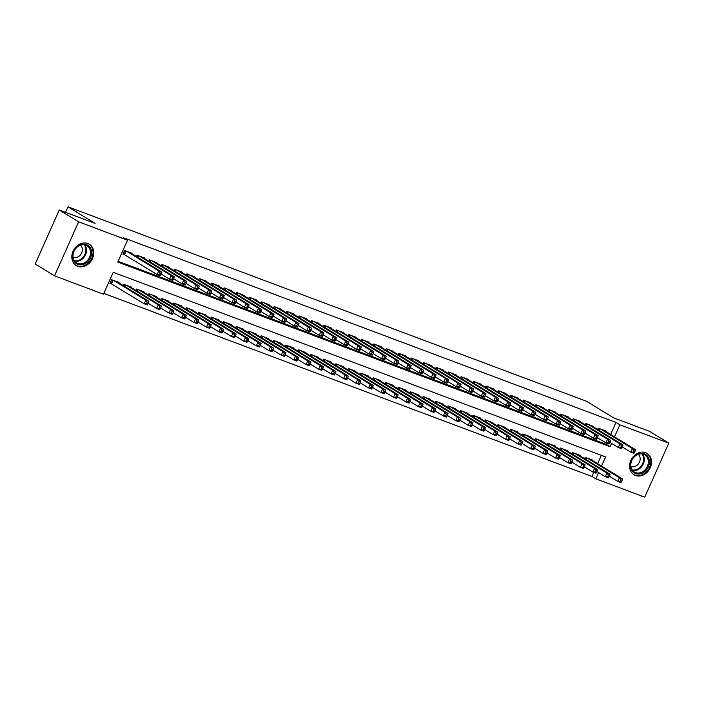 <?xml version="1.0" encoding="UTF-8"?>
<svg xmlns="http://www.w3.org/2000/svg" width="704" height="704" viewBox="0 0 704 704"><rect width="100%" height="100%" fill="white"/><g stroke="black" fill="none" stroke-linecap="round" stroke-linejoin="round"><path stroke-width="1.06" d="M87.85 243.522A12.514 10.322 -58.5 0 1 89.311 244.235A12.514 10.322 -58.5 0 1 92.066 259.442A12.514 10.322 -58.5 0 1 77.704 266.306A12.514 10.322 -58.5 0 1 76.243 265.584A12.514 10.322 -58.5 0 1 73.489 250.378A12.514 10.322 -58.5 0 1 87.85 243.522M645.638 452.69A12.514 10.322 -58.5 0 1 647.108 453.402A12.514 10.322 -58.5 0 1 649.862 468.609A12.514 10.322 -58.5 0 1 635.501 475.473A12.514 10.322 -58.5 0 1 634.031 474.751A12.514 10.322 -58.5 0 1 631.277 459.545A12.514 10.322 -58.5 0 1 645.638 452.69M601.515 466.039L605.572 456.922L113.221 272.29L103.47 294.193L54.542 275.845L35.2 264L59.25 209.977L95.093 223.414L68.006 206.826L586.538 401.271L613.615 417.859L649.458 431.297L668.8 443.142L644.75 497.174L595.822 478.826L598.594 472.595M103.822 293.41L591.95 476.458L595.822 478.826M131.85 253.704L132.026 253.29L124.546 250.492L122.927 254.135L125.11 254.954M144.311 258.377L144.496 257.963L137.016 255.165L136.418 256.502M156.781 263.05L156.957 262.645L149.477 259.838L148.887 261.175M169.242 267.722L169.426 267.318L161.946 264.51L161.348 265.848M181.702 272.395L181.887 271.99L174.407 269.183L173.818 270.521M194.172 277.068L194.357 276.663L186.877 273.856L186.278 275.194M206.633 281.741L206.818 281.336L199.338 278.538L198.739 279.866M219.102 286.422L219.278 286.009L211.807 283.21L211.209 284.548M231.563 291.095L231.748 290.69L224.268 287.883L223.67 289.221M244.033 295.768L244.209 295.363L236.729 292.556L236.139 293.894M256.494 300.441L256.678 300.036L249.198 297.229L248.6 298.566M268.963 305.114L269.139 304.709L261.659 301.902L261.07 303.239M281.424 309.786L281.609 309.382L274.129 306.574L273.53 307.912M293.885 314.468L294.07 314.054L286.59 311.256L285.991 312.585M306.354 319.141L306.53 318.727L299.059 315.929L298.461 317.266M318.815 323.814L319 323.409L311.52 320.602L310.922 321.939M331.285 328.486L331.461 328.082L323.981 325.274L323.391 326.612M343.746 333.159L343.93 332.754L336.45 329.947L335.852 331.285M356.215 337.832L356.391 337.427L348.911 334.62L348.322 335.958M368.676 342.505L368.861 342.1L361.381 339.302L360.782 340.63M381.137 347.186L381.322 346.773L373.842 343.974L373.252 345.312M393.606 351.859L393.782 351.454L386.311 348.647L385.713 349.985M406.067 356.532L406.252 356.127L398.772 353.32L398.174 354.658M418.537 361.205L418.713 360.8L411.233 357.993L410.643 359.33M430.998 365.878L431.182 365.473L423.702 362.666L423.104 364.003M443.467 370.55L443.643 370.146L436.163 367.338L435.574 368.676M455.928 375.232L456.113 374.818L448.633 372.02L448.034 373.358M468.389 379.905L468.574 379.491L461.094 376.693L460.504 378.03M480.858 384.578L481.034 384.173L473.563 381.366L472.965 382.703M493.319 389.25L493.504 388.846L486.024 386.038L485.426 387.376M505.789 393.923L505.965 393.518L498.485 390.711L497.895 392.049M518.25 398.596L518.434 398.191L510.954 395.384L510.356 396.722M530.719 403.269L530.895 402.864L523.415 400.066L522.826 401.394M543.18 407.95L543.365 407.537L535.885 404.738L535.286 406.076M555.641 412.623L555.826 412.218L548.346 409.411L547.756 410.749M568.11 417.296L568.295 416.891L560.815 414.084L560.217 415.422M580.571 421.969L580.756 421.564L573.276 418.757L572.678 420.094M593.041 426.642L593.217 426.237L585.746 423.43L585.147 424.767M591.95 476.458L593.762 472.384M597.643 463.672L601.357 455.338M592.504 460.522L592.68 460.117L585.2 457.31L584.61 458.647M580.034 455.849L580.219 455.444L572.739 452.637L572.141 453.974M567.574 451.176L567.75 450.762L560.278 447.964L559.68 449.302M555.104 446.503L555.289 446.09L547.809 443.291L547.21 444.629M542.643 441.822L542.828 441.417L535.348 438.61L534.75 439.947M530.182 437.149L530.358 436.744L522.878 433.937L522.289 435.274M517.713 432.476L517.898 432.071L510.418 429.264L509.819 430.602M505.252 427.803L505.428 427.398L497.948 424.591L497.358 425.929M492.782 423.13L492.967 422.726L485.487 419.918L484.889 421.256M480.322 418.458L480.498 418.044L473.026 415.246L472.428 416.583M467.852 413.776L468.037 413.371L460.557 410.573L459.958 411.902M455.391 409.103L455.576 408.698L448.096 405.891L447.498 407.229M442.922 404.43L443.106 404.026L435.626 401.218L435.037 402.556M430.461 399.758L430.646 399.353L423.166 396.546L422.567 397.883M418 395.085L418.176 394.68L410.696 391.873L410.106 393.21M405.53 390.412L405.715 389.998L398.235 387.2L397.637 388.538M393.07 385.739L393.246 385.326L385.766 382.527L385.176 383.865M380.6 381.058L380.785 380.653L373.305 377.846L372.706 379.183M368.139 376.385L368.315 375.98L360.844 373.173L360.246 374.51M355.67 371.712L355.854 371.307L348.374 368.5L347.785 369.838M343.209 367.039L343.394 366.634L335.914 363.827L335.315 365.165M330.748 362.366L330.924 361.962L323.444 359.154L322.854 360.492M318.278 357.694L318.463 357.28L310.983 354.482L310.385 355.819M305.818 353.012L305.994 352.607L298.514 349.809L297.924 351.138M293.348 348.339L293.533 347.934L286.053 345.127L285.454 346.465M280.887 343.666L281.063 343.262L273.592 340.454L272.994 341.792M268.418 338.994L268.602 338.589L261.122 335.782L260.533 337.119M255.957 334.321L256.142 333.916L248.662 331.109L248.063 332.446M243.496 329.648L243.672 329.234L236.192 326.436L235.602 327.774M231.026 324.975L231.211 324.562L223.731 321.763L223.133 323.092M218.566 320.294L218.742 319.889L211.262 317.082L210.672 318.419M206.096 315.621L206.281 315.216L198.801 312.409L198.202 313.746M193.635 310.948L193.811 310.543L186.34 307.736L185.742 309.074M181.166 306.275L181.35 305.87L173.87 303.063L173.272 304.401M168.705 301.602L168.89 301.198L161.41 298.39L160.811 299.728M156.244 296.93L156.42 296.516L148.94 293.718L148.35 295.055M143.774 292.248L143.959 291.843L136.479 289.045L135.881 290.374M131.314 287.575L131.49 287.17L124.01 284.363L123.42 285.701M118.844 282.902L119.029 282.498L111.549 279.69L109.921 283.342L112.103 284.161M610.65 434.465L616.009 422.426L123.658 237.802L127.521 240.17L117.77 262.073L610.122 446.697L611.6 443.397M118.122 261.281L606.258 444.33L606.769 443.177M605.502 431.314L605.686 430.91L598.206 428.102L597.608 429.44M68.006 206.826L65.551 212.335M59.25 209.977L78.602 221.822L127.521 240.17M54.542 275.845L78.602 221.822M616.009 422.426L619.872 424.794L668.8 443.142M614.513 436.841L619.872 424.794M606.258 444.33L610.122 446.697M634.471 452.531L635.122 451.07L633.882 450.604L633.23 452.065L634.471 452.531L633.917 453.358L630.802 452.188L632.421 448.545L600.389 428.921M633.882 450.604L632.421 448.545L635.545 449.706L603.504 430.091M633.23 452.065L630.802 452.188L622.38 447.031M635.122 451.07L635.545 449.706M621.474 481.738L622.125 480.278L620.875 479.811L620.224 481.263L621.474 481.738L620.91 482.566L617.795 481.395L619.423 477.743L622.538 478.914L590.498 459.298M609.374 476.238L617.795 481.395L620.224 481.263M587.382 458.128L619.423 477.743L620.875 479.811M622.538 478.914L622.125 480.278M644.336 453.842A10.833 8.932 -58.5 0 1 648.366 466.858A10.833 8.932 -58.5 0 1 635.562 473.554A10.833 8.932 -58.5 0 1 631.532 460.548A10.833 8.932 -58.5 0 1 644.336 453.842M635.501 472.586A10.032 8.272 121.5 0 0 647.011 467.095A10.032 8.272 121.5 0 0 644.802 454.907A10.032 8.272 121.5 0 0 643.623 454.335A10.032 8.272 121.5 0 0 632.113 459.835A10.032 8.272 121.5 0 0 634.322 472.014A10.032 8.272 121.5 0 0 635.501 472.586M630.872 466.444A7.137 5.887 121.5 0 0 631.022 466.506A7.137 5.887 121.5 0 0 638.986 462.994A7.137 5.887 121.5 0 0 638.264 454.37M632.975 473.994A12.434 10.261 121.5 0 0 633.459 474.311A12.434 10.261 121.5 0 0 634.911 475.015A12.434 10.261 121.5 0 0 649.185 468.204A12.434 10.261 121.5 0 0 646.448 453.094A12.434 10.261 121.5 0 0 645.946 452.813M91.643 252.34A10.833 8.932 -58.5 0 1 82.562 264.642A10.833 8.932 -58.5 0 1 72.679 256.731A10.833 8.932 -58.5 0 1 81.752 244.42A10.833 8.932 -58.5 0 1 91.643 252.34M72.996 256.326A10.032 8.272 121.5 0 0 76.534 262.847A10.032 8.272 121.5 0 0 85.888 261.879A10.032 8.272 121.5 0 0 90.552 252.261A10.032 8.272 121.5 0 0 87.006 245.74A10.032 8.272 121.5 0 0 77.66 246.717A10.032 8.272 121.5 0 0 72.996 256.326M73.075 257.277A7.137 5.887 121.5 0 0 79.402 255.948A7.137 5.887 121.5 0 0 82.377 249.392A7.137 5.887 121.5 0 0 80.476 245.194M75.187 264.818A12.434 10.261 121.5 0 0 75.662 265.135A12.434 10.261 121.5 0 0 87.261 263.93A12.434 10.261 121.5 0 0 93.042 252.014A12.434 10.261 121.5 0 0 88.651 243.927A12.434 10.261 121.5 0 0 88.15 243.646M622.01 447.858L622.662 446.398L621.412 445.931L620.761 447.392L622.01 447.858L621.447 448.686L618.332 447.515L619.96 443.863L587.919 424.248M621.412 445.931L619.96 443.863L623.075 445.034L591.034 425.418M620.761 447.392L618.332 447.515L609.91 442.358M622.662 446.398L623.075 445.034M609.541 443.186L610.192 441.725L608.951 441.258L608.3 442.719L609.541 443.186L608.986 444.013L605.871 442.842L607.499 439.19L575.458 419.575M608.951 441.258L607.499 439.19L610.614 440.361L578.574 420.746M608.3 442.719L605.871 442.842L597.45 437.686M610.192 441.725L610.614 440.361M597.08 438.513L597.731 437.052L596.482 436.577L595.83 438.038L597.08 438.513L596.526 439.34L593.402 438.17L595.03 434.518L562.998 414.902M596.482 436.577L595.03 434.518L598.145 435.688L566.113 416.073M595.83 438.038L593.402 438.17L584.98 433.013M597.731 437.052L598.145 435.688M584.619 433.831L585.262 432.37L584.021 431.904L583.37 433.365L584.619 433.831L584.056 434.667L580.941 433.497L582.569 429.845L550.528 410.23M584.021 431.904L582.569 429.845L585.684 431.015L553.643 411.4M583.37 433.365L580.941 433.497L572.519 428.34M585.262 432.37L585.684 431.015M609.004 477.057L609.655 475.596L608.414 475.13L607.763 476.59L609.004 477.057L608.45 477.893L605.334 476.722L606.954 473.07L610.078 474.241L578.037 454.626M596.913 471.566L605.334 476.722L607.763 476.59M574.922 453.455L606.954 473.07L608.414 475.13M610.078 474.241L609.655 475.596M596.543 472.384L597.194 470.923L595.945 470.457L595.294 471.918L596.543 472.384L595.98 473.22L592.865 472.05L594.493 468.398L597.608 469.568L565.576 449.953M584.443 466.893L592.865 472.05L595.294 471.918M562.452 448.782L594.493 468.398L595.945 470.457M597.608 469.568L597.194 470.923M584.074 467.711L584.725 466.25L583.484 465.784L582.833 467.245L584.074 467.711L583.519 468.538L580.404 467.377L582.032 463.725L585.147 464.895L553.106 445.271M571.982 462.211L580.404 467.377L582.833 467.245M549.991 444.11L582.032 463.725L583.484 465.784M585.147 464.895L584.725 466.25M571.613 463.038L572.264 461.578L571.014 461.111L570.363 462.572L571.613 463.038L571.058 463.866L567.934 462.695L569.562 459.052L572.678 460.214L540.646 440.598M559.513 457.538L567.934 462.695L570.363 462.572M537.53 439.428L569.562 459.052L571.014 461.111M572.678 460.214L572.264 461.578M572.15 429.158L572.801 427.698L571.551 427.231L570.909 428.692L572.15 429.158L571.595 429.986L568.48 428.824L570.099 425.172L538.067 405.557M571.551 427.231L570.099 425.172L573.214 426.342L541.182 406.718M570.909 428.692L568.48 428.824L560.05 423.667M572.801 427.698L573.214 426.342M559.152 458.366L559.803 456.905L558.554 456.438L557.902 457.899L559.152 458.366L558.589 459.193L555.474 458.022L557.102 454.37L560.217 455.541L528.176 435.926M547.052 452.866L555.474 458.022L557.902 457.899M525.061 434.755L557.102 454.37L558.554 456.438M560.217 455.541L559.803 456.905M559.689 424.486L560.34 423.025L559.09 422.558L558.439 424.019L559.689 424.486L559.126 425.313L556.01 424.151L557.638 420.499L525.598 400.875M559.09 422.558L557.638 420.499L560.754 421.661L528.713 402.046M558.439 424.019L556.01 424.151L547.589 418.986M560.34 423.025L560.754 421.661M546.682 453.693L547.334 452.232L546.084 451.766L545.442 453.226L546.682 453.693L546.128 454.52L543.013 453.35L544.632 449.698L547.747 450.868L515.715 431.253M534.582 448.193L543.013 453.35L545.442 453.226M512.6 430.082L544.632 449.698L546.084 451.766M547.747 450.868L547.334 452.232M547.219 419.813L547.87 418.352L546.63 417.886L545.978 419.346L547.219 419.813L546.665 420.64L543.55 419.47L545.169 415.826L513.137 396.202M546.63 417.886L545.169 415.826L548.293 416.988L516.252 397.373M545.978 419.346L543.55 419.47L535.119 414.313M547.87 418.352L548.293 416.988M534.222 449.02L534.873 447.559L533.623 447.084L532.972 448.545L534.222 449.02L533.658 449.847L530.543 448.677L532.171 445.025L535.286 446.195L503.246 426.58M522.122 443.52L530.543 448.677L532.972 448.545M500.13 425.41L532.171 445.025L533.623 447.084M535.286 446.195L534.873 447.559M534.758 415.14L535.41 413.679L534.16 413.213L533.509 414.674L534.758 415.14L534.195 415.967L531.08 414.797L532.708 411.145L500.667 391.53M534.16 413.213L532.708 411.145L535.823 412.315L503.782 392.7M533.509 414.674L531.08 414.797L522.658 409.64M535.41 413.679L535.823 412.315M521.752 444.338L522.403 442.878L521.162 442.411L520.511 443.872L521.752 444.338L521.198 445.174L518.082 444.004L519.702 440.352L522.826 441.522L490.785 421.907M509.661 438.847L518.082 444.004L520.511 443.872M487.67 420.737L519.702 440.352L521.162 442.411M522.826 441.522L522.403 442.878M522.289 410.467L522.94 409.006L521.699 408.54L521.048 409.992L522.289 410.467L521.734 411.294L518.619 410.124L520.247 406.472L488.206 386.857M521.699 408.54L520.247 406.472L523.362 407.642L491.322 388.027M521.048 409.992L518.619 410.124L510.198 404.967M522.94 409.006L523.362 407.642M509.291 439.666L509.942 438.205L508.693 437.738L508.042 439.199L509.291 439.666L508.728 440.493L505.613 439.331L507.241 435.679L510.356 436.85L478.315 417.226M497.191 434.174L505.613 439.331L508.042 439.199M475.2 416.064L507.241 435.679L508.693 437.738M510.356 436.85L509.942 438.205M509.828 405.786L510.479 404.325L509.23 403.858L508.578 405.319L509.828 405.786L509.274 406.622L506.15 405.451L507.778 401.799L475.737 382.184M509.23 403.858L507.778 401.799L510.893 402.97L478.861 383.354M508.578 405.319L506.15 405.451L497.728 400.294M510.479 404.325L510.893 402.97M496.822 434.993L497.473 433.532L496.232 433.066L495.581 434.526L496.822 434.993L496.267 435.82L493.152 434.658L494.78 431.006L497.895 432.168L465.854 412.553M484.73 429.493L493.152 434.658L495.581 434.526M462.739 411.382L494.78 431.006L496.232 433.066M497.895 432.168L497.473 433.532M497.367 401.113L498.01 399.652L496.769 399.186L496.118 400.646L497.367 401.113L496.804 401.949L493.689 400.778L495.317 397.126L463.276 377.511M496.769 399.186L495.317 397.126L498.432 398.297L466.391 378.682M496.118 400.646L493.689 400.778L485.267 395.622M498.01 399.652L498.432 398.297M484.361 430.32L485.012 428.859L483.762 428.393L483.111 429.854L484.361 430.32L483.806 431.147L480.682 429.977L482.31 426.334L485.426 427.495L453.394 407.88M472.261 424.82L480.682 429.977L483.111 429.854M450.278 406.71L482.31 426.334L483.762 428.393M485.426 427.495L485.012 428.859M484.898 396.44L485.549 394.979L484.299 394.513L483.648 395.974L484.898 396.44L484.343 397.267L481.228 396.106L482.847 392.454L450.815 372.838M484.299 394.513L482.847 392.454L485.962 393.624L453.93 374M483.648 395.974L481.228 396.106L472.798 390.94M485.549 394.979L485.962 393.624M471.9 425.647L472.542 424.186L471.302 423.72L470.65 425.181L471.9 425.647L471.337 426.474L468.222 425.304L469.85 421.652L472.965 422.822L440.924 403.207M459.8 420.147L468.222 425.304L470.65 425.181M437.809 402.037L469.85 421.652L471.302 423.72M472.965 422.822L472.542 424.186M472.437 391.767L473.088 390.306L471.838 389.84L471.187 391.301L472.437 391.767L471.874 392.594L468.758 391.424L470.386 387.781L438.346 368.157M471.838 389.84L470.386 387.781L473.502 388.942L441.461 369.327M471.187 391.301L468.758 391.424L460.337 386.267M473.088 390.306L473.502 388.942M459.43 420.974L460.082 419.514L458.832 419.047L458.19 420.499L459.43 420.974L458.876 421.802L455.761 420.631L457.38 416.979L460.495 418.15L428.463 398.534M447.33 415.474L455.761 420.631L458.19 420.499M425.348 397.364L457.38 416.979L458.832 419.047M460.495 418.15L460.082 419.514M459.967 387.094L460.618 385.634L459.378 385.167L458.726 386.628L459.967 387.094L459.413 387.922L456.298 386.751L457.917 383.099L425.885 363.484M459.378 385.167L457.917 383.099L461.032 384.27L429 364.654M458.726 386.628L456.298 386.751L447.867 381.594M460.618 385.634L461.032 384.27M446.97 416.293L447.621 414.832L446.371 414.366L445.72 415.826L446.97 416.293L446.406 417.129L443.291 415.958L444.919 412.306L448.034 413.477L415.994 393.862M434.87 410.802L443.291 415.958L445.72 415.826M412.878 392.691L444.919 412.306L446.371 414.366M448.034 413.477L447.621 414.832M447.506 382.422L448.158 380.961L446.908 380.494L446.257 381.955L447.506 382.422L446.943 383.249L443.828 382.078L445.456 378.426L413.415 358.811M446.908 380.494L445.456 378.426L448.571 379.597L416.53 359.982M446.257 381.955L443.828 382.078L435.406 376.922M448.158 380.961L448.571 379.597M434.5 411.62L435.151 410.159L433.91 409.693L433.259 411.154L434.5 411.62L433.946 412.456L430.83 411.286L432.45 407.634L435.565 408.804L403.533 389.189M422.4 406.129L430.83 411.286L433.259 411.154M400.418 388.018L432.45 407.634L433.91 409.693M435.565 408.804L435.151 410.159M435.037 377.74L435.688 376.288L434.447 375.813L433.796 377.274L435.037 377.74L434.482 378.576L431.367 377.406L432.986 373.754L400.954 354.138M434.447 375.813L432.986 373.754L436.11 374.924L404.07 355.309M433.796 377.274L431.367 377.406L422.946 372.249M435.688 376.288L436.11 374.924M422.039 406.947L422.69 405.486L421.441 405.02L420.79 406.481L422.039 406.947L421.476 407.774L418.361 406.613L419.989 402.961L423.104 404.131L391.063 384.507M409.939 401.447L418.361 406.613L420.79 406.481M387.948 383.346L419.989 402.961L421.441 405.02M423.104 404.131L422.69 405.486M422.576 373.067L423.227 371.606L421.978 371.14L421.326 372.601L422.576 373.067L422.013 373.903L418.898 372.733L420.526 369.081L388.485 349.466M421.978 371.14L420.526 369.081L423.641 370.251L391.609 350.636M421.326 372.601L418.898 372.733L410.476 367.576M423.227 371.606L423.641 370.251M409.57 402.274L410.221 400.814L408.98 400.347L408.329 401.808L409.57 402.274L409.015 403.102L405.9 401.931L407.528 398.288L410.643 399.45L378.602 379.834M397.478 396.774L405.9 401.931L408.329 401.808M375.487 378.664L407.528 398.288L408.98 400.347M410.643 399.45L410.221 400.814M410.115 368.394L410.758 366.934L409.517 366.467L408.866 367.928L410.115 368.394L409.552 369.222L406.437 368.06L408.065 364.408L376.024 344.793M409.517 366.467L408.065 364.408L411.18 365.578L379.139 345.954M408.866 367.928L406.437 368.06L398.015 362.903M410.758 366.934L411.18 365.578M397.109 397.602L397.76 396.141L396.51 395.674L395.859 397.135L397.109 397.602L396.554 398.429L393.43 397.258L395.058 393.606L398.174 394.777L366.142 375.162M385.009 392.102L393.43 397.258L395.859 397.135M363.018 373.991L395.058 393.606L396.51 395.674M398.174 394.777L397.76 396.141M397.646 363.722L398.297 362.261L397.047 361.794L396.396 363.255L397.646 363.722L397.091 364.549L393.976 363.387L395.595 359.735L363.563 340.111M397.047 361.794L395.595 359.735L398.71 360.897L366.678 341.282M396.396 363.255L393.976 363.387L385.546 358.222M398.297 362.261L398.71 360.897M384.648 392.929L385.29 391.468L384.05 391.002L383.398 392.462L384.648 392.929L384.085 393.756L380.97 392.586L382.598 388.934L385.713 390.104L353.672 370.489M372.548 387.429L380.97 392.586L383.398 392.462M350.557 369.318L382.598 388.934L384.05 391.002M385.713 390.104L385.29 391.468M385.185 359.049L385.836 357.588L384.586 357.122L383.935 358.582L385.185 359.049L384.622 359.876L381.506 358.706L383.134 355.062L351.094 335.438M384.586 357.122L383.134 355.062L386.25 356.224L354.209 336.609M383.935 358.582L381.506 358.706L373.085 353.549M385.836 357.588L386.25 356.224M372.178 388.247L372.83 386.795L371.58 386.32L370.929 387.781L372.178 388.247L371.624 389.083L368.509 387.913L370.128 384.261L373.243 385.431L341.211 365.816M360.078 382.756L368.509 387.913L370.929 387.781M338.096 364.646L370.128 384.261L371.58 386.32M373.243 385.431L372.83 386.795M372.715 354.376L373.366 352.915L372.117 352.449L371.474 353.91L372.715 354.376L372.161 355.203L369.046 354.033L370.665 350.381L338.633 330.766M372.117 352.449L370.665 350.381L373.78 351.551L341.748 331.936M371.474 353.91L369.046 354.033L360.615 348.876M373.366 352.915L373.78 351.551M359.718 383.574L360.369 382.114L359.119 381.647L358.468 383.108L359.718 383.574L359.154 384.41L356.039 383.24L357.667 379.588L360.782 380.758L328.742 361.143M347.618 378.083L356.039 383.24L358.468 383.108M325.626 359.973L357.667 379.588L359.119 381.647M360.782 380.758L360.369 382.114M360.254 349.703L360.906 348.242L359.656 347.776L359.005 349.228L360.254 349.703L359.691 350.53L356.576 349.36L358.204 345.708L326.163 326.093M359.656 347.776L358.204 345.708L361.319 346.878L329.278 327.263M359.005 349.228L356.576 349.36L348.154 344.203M360.906 348.242L361.319 346.878M347.248 378.902L347.899 377.441L346.65 376.974L346.007 378.435L347.248 378.902L346.694 379.729L343.578 378.567L345.198 374.915L348.313 376.086L316.281 356.462M335.148 373.41L343.578 378.567L346.007 378.435M313.166 355.3L345.198 374.915L346.65 376.974M348.313 376.086L347.899 377.441M347.785 345.022L348.436 343.561L347.195 343.094L346.544 344.555L347.785 345.022L347.23 345.858L344.115 344.687L345.734 341.035L313.702 321.42M347.195 343.094L345.734 341.035L348.858 342.206L316.818 322.59M346.544 344.555L344.115 344.687L335.694 339.53M348.436 343.561L348.858 342.206M334.787 374.229L335.438 372.768L334.189 372.302L333.538 373.762L334.787 374.229L334.224 375.056L331.109 373.894L332.737 370.242L335.852 371.404L303.811 351.789M322.687 368.729L331.109 373.894L333.538 373.762M300.696 350.618L332.737 370.242L334.189 372.302M335.852 371.404L335.438 372.768M335.324 340.349L335.975 338.888L334.726 338.422L334.074 339.882L335.324 340.349L334.761 341.185L331.646 340.014L333.274 336.362L301.233 316.747M334.726 338.422L333.274 336.362L336.389 337.533L304.357 317.918M334.074 339.882L331.646 340.014L323.224 334.858M335.975 338.888L336.389 337.533M322.318 369.556L322.969 368.095L321.728 367.629L321.077 369.09L322.318 369.556L321.763 370.383L318.648 369.213L320.267 365.57L323.391 366.731L291.35 347.116M310.226 364.056L318.648 369.213L321.077 369.09M288.235 345.946L320.267 365.57L321.728 367.629M323.391 366.731L322.969 368.095M322.863 335.676L323.506 334.215L322.265 333.749L321.614 335.21L322.863 335.676L322.3 336.503L319.185 335.342L320.813 331.69L288.772 312.074M322.265 333.749L320.813 331.69L323.928 332.86L291.887 313.236M321.614 335.21L319.185 335.342L310.763 330.176M323.506 334.215L323.928 332.86M309.857 364.883L310.508 363.422L309.258 362.956L308.607 364.417L309.857 364.883L309.294 365.71L306.178 364.54L307.806 360.888L310.922 362.058L278.89 342.443M297.757 359.383L306.178 364.54L308.607 364.417M275.766 341.273L307.806 360.888L309.258 362.956M310.922 362.058L310.508 363.422M310.394 331.003L311.045 329.542L309.795 329.076L309.144 330.537L310.394 331.003L309.839 331.83L306.715 330.66L308.343 327.017L276.311 307.393M309.795 329.076L308.343 327.017L311.458 328.178L279.426 308.563M309.144 330.537L306.715 330.66L298.294 325.503M311.045 329.542L311.458 328.178M297.396 360.21L298.038 358.75L296.798 358.283L296.146 359.735L297.396 360.21L296.833 361.038L293.718 359.867L295.346 356.215L298.461 357.386L266.42 337.77M285.296 354.71L293.718 359.867L296.146 359.735M263.305 336.6L295.346 356.215L296.798 358.283M298.461 357.386L298.038 358.75M297.933 326.33L298.584 324.87L297.334 324.403L296.683 325.864L297.933 326.33L297.37 327.158L294.254 325.987L295.882 322.335L263.842 302.72M297.334 324.403L295.882 322.335L298.998 323.506L266.957 303.89M296.683 325.864L294.254 325.987L285.833 320.83M298.584 324.87L298.998 323.506M284.926 355.529L285.578 354.068L284.328 353.602L283.677 355.062L284.926 355.529L284.372 356.365L281.248 355.194L282.876 351.542L285.991 352.713L253.959 333.098M272.826 350.038L281.248 355.194L283.677 355.062M250.844 331.927L282.876 351.542L284.328 353.602M285.991 352.713L285.578 354.068M285.463 321.658L286.114 320.197L284.865 319.73L284.222 321.191L285.463 321.658L284.909 322.485L281.794 321.314L283.413 317.662L251.381 298.047M284.865 319.73L283.413 317.662L286.528 318.833L254.496 299.218M284.222 321.191L281.794 321.314L273.363 316.158M286.114 320.197L286.528 318.833M272.466 350.856L273.117 349.395L271.867 348.929L271.216 350.39L272.466 350.856L271.902 351.692L268.787 350.522L270.415 346.87L273.53 348.04L241.49 328.425M260.366 345.365L268.787 350.522L271.216 350.39M238.374 327.254L270.415 346.87L271.867 348.929M273.53 348.04L273.117 349.395M273.002 316.976L273.654 315.524L272.404 315.049L271.753 316.51L273.002 316.976L272.439 317.812L269.324 316.642L270.952 312.99L238.911 293.374M272.404 315.049L270.952 312.99L274.067 314.16L242.026 294.545M271.753 316.51L269.324 316.642L260.902 311.485M273.654 315.524L274.067 314.16M259.996 346.183L260.647 344.722L259.398 344.256L258.755 345.717L259.996 346.183L259.442 347.01L256.326 345.849L257.946 342.197L261.061 343.367L229.029 323.743M247.896 340.683L256.326 345.849L258.755 345.717M225.914 322.582L257.946 342.197L259.398 344.256M261.061 343.367L260.647 344.722M260.533 312.303L261.184 310.842L259.943 310.376L259.292 311.837L260.533 312.303L259.978 313.139L256.863 311.969L258.482 308.317L226.45 288.702M259.943 310.376L258.482 308.317L261.606 309.487L229.566 289.872M259.292 311.837L256.863 311.969L248.442 306.812M261.184 310.842L261.606 309.487M247.535 341.51L248.186 340.05L246.937 339.583L246.286 341.044L247.535 341.51L246.972 342.338L243.857 341.167L245.485 337.524L248.6 338.686L216.559 319.07M235.435 336.01L243.857 341.167L246.286 341.044M213.444 317.9L245.485 337.524L246.937 339.583M248.6 338.686L248.186 340.05M248.072 307.63L248.723 306.17L247.474 305.703L246.822 307.164L248.072 307.63L247.509 308.458L244.394 307.296L246.022 303.644L213.981 284.029M247.474 305.703L246.022 303.644L249.137 304.814L217.105 285.19M246.822 307.164L244.394 307.296L235.972 302.139M248.723 306.17L249.137 304.814M235.066 336.838L235.717 335.377L234.476 334.91L233.825 336.371L235.066 336.838L234.511 337.665L231.396 336.494L233.015 332.842L236.139 334.013L204.098 314.398M222.974 331.338L231.396 336.494L233.825 336.371M200.983 313.227L233.015 332.842L234.476 334.91M236.139 334.013L235.717 335.377M235.602 302.958L236.254 301.497L235.013 301.03L234.362 302.491L235.602 302.958L235.048 303.785L231.933 302.623L233.561 298.971L201.52 279.347M235.013 301.03L233.561 298.971L236.676 300.133L204.635 280.518M234.362 302.491L231.933 302.623L223.511 297.458M236.254 301.497L236.676 300.133M222.605 332.165L223.256 330.704L222.006 330.238L221.355 331.698L222.605 332.165L222.042 332.992L218.926 331.822L220.554 328.17L223.67 329.34L191.638 309.725M210.505 326.665L218.926 331.822L221.355 331.698M188.514 308.554L220.554 328.17L222.006 330.238M223.67 329.34L223.256 330.704M223.142 298.285L223.793 296.824L222.543 296.358L221.892 297.818L223.142 298.285L222.587 299.112L219.463 297.942L221.091 294.298L189.059 274.674M222.543 296.358L221.091 294.298L224.206 295.46L192.174 275.845M221.892 297.818L219.463 297.942L211.042 292.785M223.793 296.824L224.206 295.46M210.144 327.483L210.786 326.031L209.546 325.556L208.894 327.017L210.144 327.483L209.581 328.319L206.466 327.149L208.094 323.497L211.209 324.667L179.168 305.052M198.044 321.992L206.466 327.149L208.894 327.017M176.053 303.882L208.094 323.497L209.546 325.556M211.209 324.667L210.786 326.031M210.681 293.612L211.323 292.151L210.082 291.685L209.431 293.146L210.681 293.612L210.118 294.439L207.002 293.269L208.63 289.617L176.59 270.002M210.082 291.685L208.63 289.617L211.746 290.787L179.705 271.172M209.431 293.146L207.002 293.269L198.581 288.112M211.323 292.151L211.746 290.787M197.674 322.81L198.326 321.35L197.076 320.883L196.425 322.344L197.674 322.81L197.12 323.646L193.996 322.476L195.624 318.824L198.739 319.994L166.707 300.379M185.574 317.319L193.996 322.476L196.425 322.344M163.592 299.209L195.624 318.824L197.076 320.883M198.739 319.994L198.326 321.35M198.211 288.939L198.862 287.478L197.613 287.012L196.97 288.464L198.211 288.939L197.657 289.766L194.542 288.596L196.161 284.944L164.129 265.329M197.613 287.012L196.161 284.944L199.276 286.114L167.244 266.499M196.97 288.464L194.542 288.596L186.111 283.439M198.862 287.478L199.276 286.114M185.214 318.138L185.865 316.677L184.615 316.21L183.964 317.671L185.214 318.138L184.65 318.965L181.535 317.803L183.163 314.151L186.278 315.322L154.238 295.698M173.114 312.646L181.535 317.803L183.964 317.671M151.122 294.536L183.163 314.151L184.615 316.21M186.278 315.322L185.865 316.677M185.75 284.258L186.402 282.797L185.152 282.33L184.501 283.791L185.75 284.258L185.187 285.094L182.072 283.923L183.7 280.271L151.659 260.656M185.152 282.33L183.7 280.271L186.815 281.442L154.774 261.826M184.501 283.791L182.072 283.923L173.65 278.766M186.402 282.797L186.815 281.442M172.744 313.465L173.395 312.004L172.146 311.538L171.503 312.998L172.744 313.465L172.19 314.292L169.074 313.13L170.694 309.478L173.809 310.64L141.777 291.025M160.644 307.965L169.074 313.13L171.503 312.998M138.662 289.854L170.694 309.478L172.146 311.538M173.809 310.64L173.395 312.004M173.281 279.585L173.932 278.124L172.691 277.658L172.04 279.118L173.281 279.585L172.726 280.421L169.611 279.25L171.23 275.598L139.198 255.983M172.691 277.658L171.23 275.598L174.354 276.769L142.314 257.154M172.04 279.118L169.611 279.25L161.181 274.094M173.932 278.124L174.354 276.769M160.283 308.792L160.934 307.331L159.685 306.865L159.034 308.326L160.283 308.792L159.72 309.619L156.605 308.449L158.233 304.806L161.348 305.967L129.307 286.352M148.183 303.292L156.605 308.449L159.034 308.326M126.192 285.182L158.233 304.806L159.685 306.865M161.348 305.967L160.934 307.331M160.82 274.912L161.471 273.451L160.222 272.985L159.57 274.446L160.82 274.912L160.257 275.739L157.142 274.578L158.77 270.926L126.729 251.31M160.222 272.985L158.77 270.926L161.885 272.096L129.844 252.472M159.57 274.446L157.142 274.578L123.068 253.827M161.471 273.451L161.885 272.096M147.814 304.119L148.465 302.658L147.224 302.192L146.573 303.653L147.814 304.119L147.259 304.946L144.144 303.776L145.763 300.124L148.887 301.294L116.846 281.679M110.062 283.026L144.144 303.776L146.573 303.653M113.731 280.509L145.763 300.124L147.224 302.192M148.887 301.294L148.465 302.658M599.711 428.674L598.99 430.285M599.306 428.516L598.62 430.065M585.622 459.263L586.309 457.723M585.992 459.492L586.714 457.873M642.567 454.036A10.032 8.272 -58.5 0 1 642.585 465.318A10.032 8.272 -58.5 0 1 632.526 470.43M632.113 469.858A9.698 7.999 121.5 0 0 641.969 464.939A9.698 7.999 121.5 0 0 641.872 453.922M84.77 244.869A10.032 8.272 -58.5 0 1 86.522 249.797A10.032 8.272 -58.5 0 1 74.738 261.254M74.325 260.682A9.698 7.999 121.5 0 0 85.844 249.63A9.698 7.999 121.5 0 0 84.075 244.754M587.25 423.993L586.529 425.612M586.846 423.843L586.159 425.383M574.781 419.32L574.059 420.939M574.376 419.17L573.69 420.71M562.32 414.647L561.598 416.266M561.915 414.498L561.229 416.038M549.85 409.974L549.138 411.594M549.446 409.825L548.759 411.365M573.153 454.59L573.839 453.05M573.522 454.819L574.244 453.2M560.692 449.918L561.378 448.378M561.062 450.146L561.783 448.527M548.222 445.245L548.909 443.705M548.592 445.474L549.314 443.854M535.762 440.572L536.448 439.023M536.131 440.792L536.853 439.182M537.39 405.302L536.668 406.921M536.985 405.152L536.298 406.692M523.292 435.89L523.978 434.35M523.67 436.119L524.383 434.5M524.929 400.629L524.207 402.248M524.515 400.47L523.829 402.019M510.831 431.218L511.518 429.678M511.201 431.446L511.922 429.827M512.459 395.956L511.738 397.566M512.054 395.798L511.368 397.346M498.362 426.545L499.048 425.005M498.74 426.774L499.462 425.154M499.998 391.274L499.277 392.894M499.594 391.125L498.907 392.665M485.901 421.872L486.587 420.332M486.27 422.101L486.992 420.482M487.529 386.602L486.807 388.221M487.124 386.452L486.438 387.992M473.44 417.199L474.126 415.659M473.81 417.428L474.531 415.809M475.068 381.929L474.346 383.548M474.663 381.779L473.977 383.319M460.97 412.526L461.657 410.978M461.34 412.755L462.062 411.136M462.598 377.256L461.886 378.875M462.194 377.106L461.507 378.646M448.51 407.854L449.196 406.305M448.879 408.074L449.601 406.463M450.138 372.583L449.416 374.202M449.733 372.434L449.046 373.974M436.04 403.172L436.726 401.632M436.418 403.401L437.131 401.782M437.668 367.91L436.955 369.521M437.263 367.752L436.577 369.301M423.579 398.499L424.266 396.959M423.949 398.728L424.67 397.109M425.207 363.229L424.486 364.848M424.802 363.079L424.116 364.619M411.11 393.826L411.796 392.286M411.488 394.055L412.201 392.436M412.746 358.556L412.025 360.175M412.342 358.406L411.655 359.946M398.649 389.154L399.335 387.614M399.018 389.382L399.74 387.763M400.277 353.883L399.555 355.502M399.872 353.734L399.186 355.274M386.188 384.481L386.874 382.941M386.558 384.71L387.279 383.09M387.816 349.21L387.094 350.83M387.411 349.061L386.725 350.601M373.718 379.808L374.405 378.259M374.088 380.028L374.81 378.418M375.346 344.538L374.625 346.157M374.942 344.388L374.255 345.928M361.258 375.126L361.944 373.586M361.627 375.355L362.349 373.736M362.886 339.865L362.164 341.484M362.481 339.706L361.794 341.255M348.788 370.454L349.474 368.914M349.158 370.682L349.879 369.063M350.416 335.192L349.703 336.802M350.011 335.034L349.325 336.582M336.327 365.781L337.014 364.241M336.697 366.01L337.418 364.39M337.955 330.51L337.234 332.13M337.55 330.361L336.864 331.901M323.858 361.108L324.544 359.568M324.236 361.337L324.949 359.718M325.494 325.838L324.773 327.457M325.09 325.688L324.403 327.228M311.397 356.435L312.083 354.895M311.766 356.664L312.488 355.045M313.025 321.165L312.303 322.784M312.62 321.015L311.934 322.555M298.936 351.762L299.622 350.214M299.306 351.991L300.027 350.372M300.564 316.492L299.842 318.111M300.159 316.342L299.473 317.882M286.466 347.09L287.153 345.541M286.836 347.31L287.558 345.699M288.094 311.819L287.373 313.438M287.69 311.67L287.003 313.21M274.006 342.408L274.692 340.868M274.375 342.637L275.097 341.018M275.634 307.146L274.912 308.757M275.229 306.988L274.542 308.537M261.536 337.735L262.222 336.195M261.906 337.964L262.627 336.345M263.164 302.465L262.451 304.084M262.759 302.315L262.073 303.855M249.075 333.062L249.762 331.522M249.445 333.291L250.166 331.672M250.703 297.792L249.982 299.411M250.298 297.642L249.612 299.182M236.606 328.39L237.292 326.85M236.984 328.618L237.697 326.999M238.242 293.119L237.521 294.738M237.838 292.97L237.142 294.51M224.145 323.717L224.831 322.177M224.514 323.946L225.236 322.326M225.773 288.446L225.051 290.066M225.368 288.297L224.682 289.837M211.684 319.044L212.37 317.495M212.054 319.264L212.775 317.654M213.312 283.774L212.59 285.393M212.907 283.624L212.221 285.164M199.214 314.362L199.901 312.822M199.584 314.591L200.306 312.972M200.842 279.101L200.121 280.72M200.438 278.942L199.751 280.491M186.754 309.69L187.44 308.15M187.123 309.918L187.845 308.299M188.382 274.428L187.66 276.038M187.977 274.27L187.29 275.818M174.284 305.017L174.97 303.477M174.654 305.246L175.375 303.626M175.912 269.746L175.199 271.366M175.507 269.597L174.821 271.137M161.823 300.344L162.51 298.804M162.193 300.573L162.914 298.954M163.451 265.074L162.73 266.693M163.046 264.924L162.36 266.464M149.354 295.671L150.04 294.131M149.732 295.9L150.445 294.281M150.99 260.401L150.269 262.02M150.577 260.251L149.89 261.791M136.893 290.998L137.579 289.45M137.262 291.227L137.984 289.608M138.521 255.728L137.799 257.347M138.116 255.578L137.43 257.118M124.423 286.326L125.11 284.777M124.802 286.546L125.523 284.935M126.06 251.055L124.485 254.575M125.655 250.906L124.106 254.364M111.109 283.571L112.649 280.104M111.487 283.782L113.054 280.254"/></g></svg>
